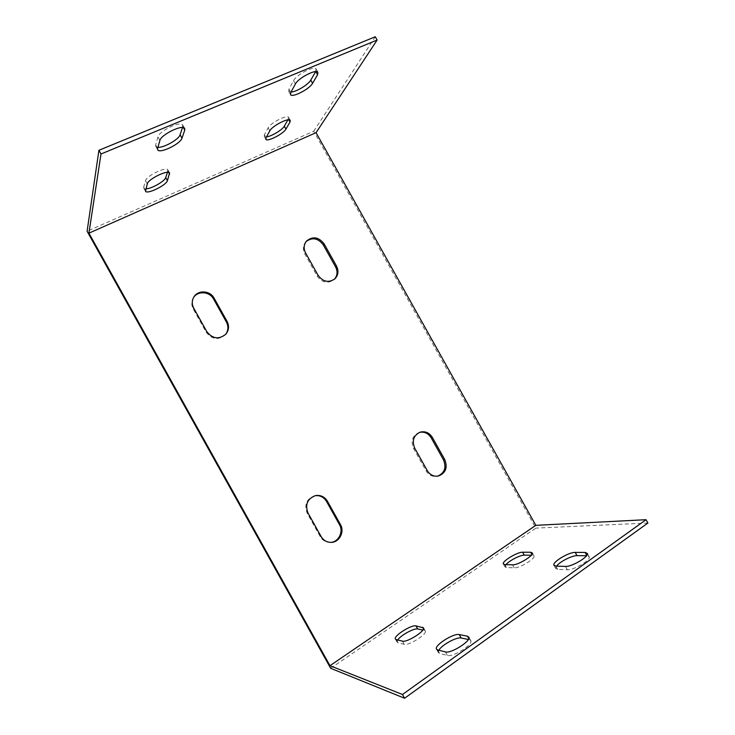 <?xml version="1.0" encoding="UTF-8"?>
<svg xmlns="http://www.w3.org/2000/svg" width="735" height="735" viewBox="0 0 735 735"><rect width="100%" height="100%" fill="white"/><g stroke="black" fill="none" stroke-linecap="round" stroke-linejoin="round"><path stroke-width="0.55" stroke-dasharray="3.67 2.76" d="M330.667 668.29L535.843 528.125L313.716 131.243L87.097 231.249M419.63 432.345L419.033 432.511C412.399 435.726 410.571 441.064 413.557 448.515L426.015 470.786C428.689 475.067 432.336 476.905 436.957 476.317L437.573 476.179M315.113 495.684L314.663 495.767C306.513 498.854 304.014 504.669 307.156 513.205L320.194 536.587C322.527 540.427 325.844 542.366 330.153 542.402L330.621 542.384M193.571 297.5L193.314 297.905C191.302 301.497 191.284 305.2 193.25 309.022L206.25 332.321C212.075 339.616 218.442 340.424 225.351 334.747L225.645 334.388M306.082 241.576L305.659 242.045C302.903 245.619 302.618 249.597 304.804 253.97L317.217 276.167C322.132 282.718 327.709 283.894 333.947 279.713L334.388 279.282M313.716 131.243L375.282 36.75M315.646 71.607L316.013 68.879C314.02 65.553 296.223 74.869 293.559 80.639L288.938 89.229L288.763 91.48L290.996 92.059M182.51 127.532L182.666 124.858C180.442 120.65 158.99 131.133 157.933 136.967L155.664 144.97L155.838 146.476L157.915 147.303M167.479 172.312L167.8 169.813C166.11 166.321 146.32 175.968 145.502 180.718L143.683 187.122L143.803 188.197L145.824 188.821M287.927 119.86L288.543 117.297C286.99 114.439 270.315 123.048 268.137 127.844L264.389 134.808L264.26 136.434L266.52 136.857M647.903 523.026L535.843 528.125M556.524 566.143L555.706 568.449L557.672 569.404L567.337 569.754C573.603 570.36 590.949 560.07 589.231 556.772L586.539 555.743M438.85 650.245L438.345 652.524L439.521 653.406L447.422 655.445C452.861 657.43 473.147 644.641 470.832 640.718L468.333 639.496M397.699 639.964L397.056 642.068L397.892 642.693L404.213 644.319C408.605 645.973 427.311 634.176 425.299 631.043L422.864 630.051M505.956 564.627L504.973 566.86L506.406 567.549L514.234 567.833C519.406 568.366 535.549 558.664 533.996 555.972L531.313 555.228M295.415 83.965L293.559 80.639M567.337 569.754L565.463 566.409M290.757 92.491L288.938 89.229M557.672 569.404L555.835 566.125M159.899 140.486L157.933 136.967M183.382 127.651L182.813 126.631M447.422 655.445L445.438 651.899M469.426 639.716L468.783 638.568M157.584 148.415L155.664 144.97M439.521 653.406L437.573 649.933M167.902 171.062L168.655 172.422M145.502 180.718L147.266 183.869M423.489 628.894L424.306 630.354M402.44 641.15L404.213 644.319M143.683 187.122L145.411 190.218M396.147 639.579L397.892 642.693M288.34 119.134L288.717 119.805M268.137 127.844L269.809 130.83M531.91 554.447L532.351 555.237M512.543 564.82L514.234 567.833M264.389 134.808L266.033 137.748M504.743 564.59L506.406 567.549M426.015 470.786L427.219 470.538M413.557 448.515L414.724 448.194M320.194 536.587L321.112 536.532M307.156 513.205L308.029 513.076M206.25 332.321L206.792 331.604M193.25 309.022L193.755 308.231M317.217 276.167L318.08 275.313M304.804 253.97L305.631 253.042M317.869 72.186L316.013 68.879M589.231 556.772L587.357 553.437M290.371 94.346L288.763 91.48M555.706 568.449L554.071 565.537M184.623 128.359L182.666 124.858M470.832 640.718L468.856 637.19M157.584 149.609L155.838 146.476M438.345 652.524L436.581 649.345M167.8 169.813L169.555 172.946M423.535 627.892L425.299 631.043M143.803 188.197L145.42 191.082M395.43 639.147L397.056 642.068M288.543 117.297L290.206 120.274M532.315 552.968L533.996 555.972M264.26 136.434L265.758 139.108M503.457 564.149L504.973 566.86M436.957 476.317L438.189 476.087M419.033 432.511L420.209 432.143M330.153 542.402L331.099 542.384M314.663 495.767L315.554 495.583M225.351 334.747L225.948 334.048M193.314 297.905L193.81 297.087M333.947 279.713L334.857 278.877M305.659 242.045L306.477 241.08"/><path stroke-width="1.1" d="M100.998 153.992L377.128 40.048L316.059 132.677L88.917 233.16L100.998 153.992L98.922 150.28L87.097 231.249L330.667 668.29L404.581 698.25L647.903 523.026L646.037 519.7L402.486 694.501L329.969 665.689L88.917 233.16M312.577 83.321C309.656 88.972 292.521 97.856 290.573 94.714L290.757 92.491L295.415 83.965C298.107 78.232 315.903 68.906 317.869 72.186L317.594 74.713L312.577 83.321L310.767 80.097L315.646 71.607M181.995 138.162C180.553 143.849 159.954 153.863 157.749 149.912L157.584 148.415L159.899 140.486C160.983 134.707 182.427 124.206 184.623 128.359L184.761 130.113L181.995 138.162L180.093 134.753L182.51 127.532M167.424 180.645C166.294 185.284 147.22 194.573 145.521 191.275L147.266 183.869C148.093 179.165 167.883 169.491 169.555 172.946L167.424 180.645L165.706 177.576L167.479 172.312M285.924 129.094C283.535 133.788 267.43 142.057 265.895 139.356L266.033 137.748L269.809 130.83C272.005 126.071 288.68 117.453 290.206 120.274L290.003 122.093L285.924 129.094L284.298 126.181L287.927 119.86M316.059 132.677L535.824 525.332L329.969 665.689M444.767 459.623C447.863 467.754 445.667 473.248 438.189 476.087C433.558 476.675 429.901 474.828 427.219 470.538L414.724 448.194C411.729 440.715 413.557 435.368 420.209 432.143C425.28 430.967 429.341 432.74 432.373 437.463L444.767 459.623L443.517 459.899L431.169 437.812C428.321 433.328 424.481 431.509 419.63 432.345M340.424 524.524C344.862 531.791 339.34 542.467 331.099 542.384C326.772 542.338 323.446 540.39 321.112 536.532L308.029 513.076C304.869 504.513 307.386 498.688 315.554 495.583C320.653 494.866 324.622 496.759 327.452 501.27L340.424 524.524L339.46 524.606L326.524 501.426C323.823 497.09 320.019 495.179 315.113 495.684M227.051 321.36C229.32 325.917 228.952 330.144 225.948 334.048C219.021 339.745 212.635 338.927 206.792 331.604L193.755 308.231C191.78 304.4 191.798 300.688 193.81 297.087C197.862 289.728 210.192 290.454 214.115 298.18L227.051 321.36L226.444 322.095L213.554 298.998C209.732 291.483 197.844 290.546 193.571 297.5M336.492 266.006C338.872 270.903 338.32 275.193 334.857 278.877C328.6 283.067 323.005 281.882 318.08 275.313L305.631 253.042C303.436 248.66 303.72 244.672 306.477 241.08C312.816 235.99 318.705 236.936 324.135 243.919L336.492 266.006L335.573 266.879L323.262 244.865C318.136 238.122 312.412 237.028 306.082 241.576M437.573 476.179C444.583 473.083 446.568 467.653 443.517 459.899M330.621 542.384C338.642 542.099 343.76 531.69 339.46 524.606M225.645 334.388C228.374 330.548 228.64 326.45 226.444 322.095M334.388 279.282C337.457 275.625 337.852 271.491 335.573 266.879M377.128 40.048L375.282 36.75L98.922 150.28M290.996 92.059C296.205 91.967 308.434 84.58 310.767 80.097M157.915 147.303C163.776 147.946 178.917 139.384 180.093 134.753M145.824 188.821C151.208 188.969 164.805 181.288 165.706 177.576M266.52 136.857C271.417 136.416 282.433 129.81 284.298 126.181M535.824 525.332L646.037 519.7M555.835 566.125L553.878 565.187C552.297 562.018 568.918 552.068 575.202 552.398L585.097 552.426L587.357 553.437C589.047 556.68 571.701 566.97 565.463 566.409L555.835 566.125M437.573 649.933L436.415 649.06C434.302 645.275 453.734 632.982 459.256 634.562L467.46 636.207L468.856 637.19C471.144 641.058 450.849 653.828 445.438 651.899L437.573 649.933M396.147 639.579L395.329 638.963C393.491 635.931 411.49 624.557 415.964 625.889L423.535 627.892C425.519 630.979 406.813 642.757 402.44 641.15L396.147 639.579M504.743 564.59L503.319 563.92C501.895 561.31 517.44 551.921 522.649 552.224L530.679 552.251L532.315 552.968C533.849 555.623 517.697 565.325 512.543 564.82L504.743 564.59M586.539 555.743L577.03 555.651C572.087 555.412 559.583 561.816 556.524 566.143M468.333 639.496L461.185 638.008C456.72 636.73 441.643 644.999 438.85 650.245M422.864 630.051L417.691 628.976C414.154 627.929 400.621 635.362 397.699 639.964M531.313 555.228L524.294 555.155C520.307 554.943 509.107 560.731 505.956 564.627M402.486 694.501L404.581 698.25M317.594 74.713L315.848 71.598M586.769 555.412L585.097 552.426M577.03 555.651L575.202 552.398M184.761 130.113L183.382 127.651M468.783 638.568L467.46 636.207M461.185 638.008L459.256 634.562M168.655 172.422L169.638 174.186M422.551 627.212L423.489 628.894M415.964 625.889L417.691 628.976M288.717 119.805L290.003 122.093M530.679 552.251L531.91 554.447M522.649 552.224L524.294 555.155M431.169 437.812L432.373 437.463M326.524 501.426L327.452 501.27M213.554 298.998L214.115 298.18M323.262 244.865L324.135 243.919"/></g></svg>
